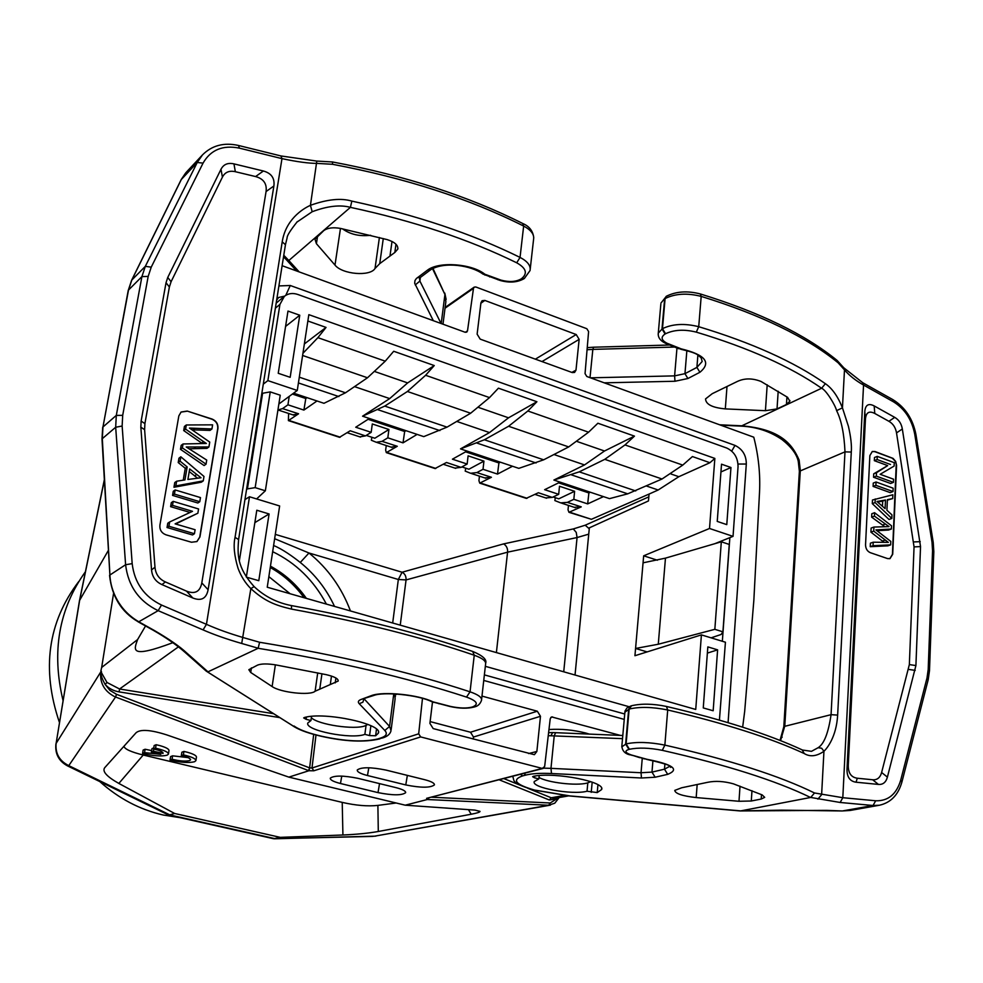 <?xml version="1.0" encoding="UTF-8"?>
<svg xmlns="http://www.w3.org/2000/svg" width="983" height="983" viewBox="0 0 983 983"><rect width="100%" height="100%" fill="white"/><g stroke="black" fill="none" stroke-linecap="round" stroke-linejoin="round"><path stroke-width="1.47" d="M394.822 252.484L397.808 249.08C398.213 245.123 394.638 241.965 387.105 239.594L340.646 228.449C333.151 227.122 327.523 227.859 323.751 230.636L314.978 239.225L316.415 243.686L334.994 265.091C342.219 274.368 370.099 276.751 375.014 268.494L379.745 263.628L394.822 252.484L395.965 244.214M390.042 255.555L392.008 241.449M370.665 235.281C359.631 236.596 350.243 234.433 342.477 228.83M332.537 162.011L332.5 164.284L316.956 163.387C308.551 163.375 296.891 161.79 281.986 158.632L206.442 624.34C219.234 629.906 228.928 633.298 243.231 637.574L259.61 642.268L258.136 648.288C337.046 661.215 406.507 677.484 466.507 697.094C477.025 700.965 479.04 704.233 472.553 706.924L472.11 707.072C466.618 708.485 459.454 708.276 450.644 706.458L433.011 701.862C418.365 694.649 383.296 691.086 371.537 695.571L373.614 695.472M430.579 269.711L427.679 269.993C439.18 261.257 471.766 263.641 484.865 274.232L501.011 280.13C509.133 282.281 515.829 281.888 521.113 278.951L521.543 278.656C527.859 273.483 526.249 268.187 516.714 262.793C468.879 239.361 413.45 220.88 350.415 207.352L351.84 201.11C341.101 197.878 327.302 199.279 310.431 205.324C302.039 209.109 285.611 219.995 282.219 241.867L235.048 537.357C233.241 545.368 234.237 555.702 238.058 568.346C241.068 576.357 245.332 583.116 250.849 588.62C264.685 601.141 274.712 605.147 291.521 609.104C360.552 621.748 421.461 637.119 474.248 655.231C482.493 658.192 486.266 661.19 485.577 664.201L481.609 699.405M283.78 255.273L288.83 260.507L350.415 207.352C340.192 204.562 327.45 206.025 312.189 211.726L296.645 222.305M299.164 271.91L288.83 260.507L286.483 259.844L283.534 256.833M206.319 671.143L292.295 725.454M208.187 671.733L258.136 648.288M275.547 664.864C267.425 663.586 261.441 663.648 257.607 665.086L248.846 669.693L250.714 672.47L272.119 686.552C280.499 692.585 310.419 695.841 315.113 691.221L338.201 681.047C338.373 678.688 334.343 676.55 326.11 674.633L275.547 664.864M369.583 735.567L375.629 735.775L378.283 733.269C383.788 724.225 324.722 711.483 304.386 717.504L303.686 717.922L306.106 719.31L310.947 720.551L307.876 722.91C304.042 730.258 351.336 739.695 364.877 734.362L369.583 735.567L370.874 725.712M366.045 725.479L364.877 734.362M310.947 720.551L311.537 716.386M395.105 698.888L394.773 693.924M330.313 684.426L331.48 676.071M291.472 605.823L291.521 609.104M280.941 156.002L281.986 158.632L239.434 148.15C222.834 144.808 210.706 149.797 203.051 163.117L151.235 267.155L148.175 276.42L122.691 415.354L122.138 426.032L132.177 563.64C134.487 582.87 144.268 596.669 161.507 605.036L158.165 610.664L203.076 629.894C213.716 634.576 226.594 639.11 241.707 643.472L258.197 648.227M207.917 671.77L186.586 652.847C179.717 646.445 168.843 638.913 153.975 630.275L138.763 621.784L158.165 610.664C139.008 601.399 128.159 586.077 125.603 564.734L109.924 575.006L102.293 438.492L102.994 426.782L128.503 290.046L131.833 279.971L181.314 179.508L197.239 162.478L145.324 266.344L131.636 280.229M185.59 173.057L181.044 179.791L185.984 172.615M192.815 597.996C201.269 601.313 206.381 598.561 208.113 589.739L273.888 185.984C274.871 178.206 271.369 173.217 263.395 171.005L233.954 163.878C227.884 162.514 223.571 164.321 220.991 169.273L167.749 277.452L166.029 282.735L141.134 421.093L140.839 427.163L151.542 569.87C152.181 576.824 155.658 581.739 161.962 584.602L192.815 597.996L186.5 591.115L165.365 581.924C159.086 579.061 155.633 574.17 154.982 567.24L144.612 429.657L144.906 423.612L141.134 421.093M208.113 589.739L201.81 582.907L266.074 191.538L273.888 185.984M201.81 582.907C200.065 591.705 194.966 594.445 186.5 591.115M166.029 282.735L169.383 286.987L144.906 423.612M169.383 286.987L171.091 281.716L222.416 177.124C224.984 172.16 229.297 170.354 235.342 171.706L255.58 176.559C263.567 178.759 267.057 183.747 266.074 191.538M187.225 411.066L181.081 412.024L178.832 415.907L159.897 525.241C159.553 529.874 161.581 533.069 165.955 534.813L191.464 542.235L196.956 541.559L199.93 536.951L217.931 428.404C218.226 423.968 216.26 420.847 212.07 419.041L187.225 411.066L211.873 419.188C216.076 420.994 218.029 424.103 217.734 428.539L199.733 537.074L196.858 541.608M180.995 412.098L187.04 411.213M192.201 429.829L209.993 430.407L211.923 428.969L189.473 428.072L209.735 442.08L208.924 446.958L206.995 448.359L189.203 448.789M180.479 449.317L204.12 465.549L206.049 464.185L182.359 447.904L180.479 449.317L181.155 445.397L183.035 443.972L206.344 443.456L203.567 441.637M201.65 443.063L203.567 441.65L185.59 429.116L183.71 430.566L202.338 443.53M183.71 430.566L184.423 426.438L186.303 424.975L212.611 424.84L211.923 428.969M173.966 487.261L201.331 482.211L203.26 480.871L175.834 485.921L173.966 487.261L174.765 482.555L176.645 481.215L184.951 479.913L187.163 466.925L185.271 468.289L183.243 480.183M187.163 466.925L180.086 461.162L178.206 462.538L185.271 468.289M178.206 462.538L178.955 458.201L180.835 456.8L203.997 476.46L203.26 480.871M197.853 503.001L172.566 495.407L173.278 491.267L175.146 489.939L200.471 497.582L199.782 501.711L197.853 503.001M175.601 524L197.866 513.212L175.109 523.853L195.101 529.726L194.437 533.732L192.508 534.961L167.036 527.515L167.774 523.214L169.654 521.961L192.496 511.32L172.504 505.36L170.624 506.663L171.312 502.669L173.192 501.367L198.566 508.961L197.866 513.212M190.075 512.45L170.624 506.663M185.59 429.116L186.303 424.975M208.924 446.958L186.242 446.995L206.725 460.081L206.049 464.185M182.359 447.904L183.035 443.972M180.086 461.162L180.835 456.8M175.834 485.921L176.645 481.215M201.011 477.763L189.682 468.952L187.9 479.471L201.011 477.763M189.24 471.533L197.436 478.082M199.782 501.711L174.433 494.093L172.566 495.407M174.433 494.093L175.146 489.939M172.504 505.36L173.192 501.367M194.437 533.732L168.916 526.261L167.036 527.515M168.916 526.261L169.654 521.961M138.001 621.649L138.775 621.748C119.385 610.541 110.575 591.004 109.887 575.006L101.999 438.909L102.711 427.2L116.301 415.404L115.675 427.249L125.603 564.734L132.177 563.64M762.169 794.903L733.367 783.82C723.992 781.239 715.489 780.723 707.846 782.271L681.698 787.764L674.756 790.406C675.26 793.637 682.411 796.021 696.185 797.569L738.995 801.28L751.295 800.998L761.211 799.044L764.7 797.348L762.169 794.903M621.772 746.908L626.11 743.885C636.726 741.673 649.64 742.079 664.864 745.102C729.816 759.92 779.703 775.882 814.514 792.974L810.729 797.446L740.469 810.938L781.411 810.152L842.37 810.963L826.777 810.385M533.585 776.263L532.639 776.705L534.531 777.799L538.856 778.905L534.285 781.534C530.857 787.702 572.02 795.235 587.035 791.241L597.222 792.581L601.559 789.595C606.339 781.952 555.26 771.852 533.585 776.263M810.729 797.446L840.158 802.472L873.027 805.495L842.628 810.926L850.258 810.459L842.775 810.901M814.514 792.974L842.812 797.705L863.541 385.041C855.677 380.605 849.324 375.555 844.483 369.903L838.204 362.874L837.307 360.65L843.783 367.789L862.804 382.768L892.748 399.565L893.522 401.85L863.541 385.041L862.779 382.817M802.202 749.882L804.229 753.531C810.041 757.107 816.615 756.357 823.951 751.282C827.207 748.223 836.422 736.722 837.651 715.096L851.29 452.045C851.831 445.668 850.885 437.14 848.452 426.438L842.443 407.847C837.86 396.407 832.171 388.359 825.376 383.689C793.908 361.683 751.688 342.686 698.729 326.7C684.647 323.198 672.569 323.837 662.468 328.654L658.291 333.077L658.192 334.232M802.533 750.041L811.491 751.331L818.126 747.707C824.049 744.045 828.362 733.035 831.065 714.678L837.651 715.096M719.654 424.791L741.133 425.786C780.834 428.981 792.421 444.476 799.13 460.081L800.309 470.488L784.79 725.995L780.563 740.641M587.809 782.898L587.035 791.241M538.856 778.905L539.188 775.587M548.256 735.677L622.497 738.651M664.926 763.791L664.483 769.185L667.715 774.346C679.892 769.394 672.913 764.369 646.789 759.257L631.319 754.969C625.09 752.781 624.291 750.914 628.96 749.39L629.439 749.267C638.459 747.436 649.407 747.793 662.296 750.336C726.609 764.946 776.029 780.662 810.557 797.471M697.893 355.072L696.898 367.396L699.908 372.274L687.903 378.516L684.954 373.663L696.898 367.396L702.181 361.486L701.174 357.873C697.561 354.974 698.852 353.499 680.789 349.248L680.715 349.235M712.245 393.679L705.548 398.914C705.831 404.394 712.417 407.712 725.319 408.891L765.438 410.697L777.025 408.903L786.449 404.505L789.816 401.236L787.567 397.316L761.063 381.478C752.4 378.074 744.438 378.086 737.176 381.539L712.245 393.679M851.29 452.045L844.987 451.861L799.376 471.312L783.832 726.548L831.065 714.678L844.987 451.861C844.2 434.007 841.411 420.269 836.619 410.648C835.378 405.217 825.99 389.882 821.616 388.248L825.376 383.689M826.31 810.373L740.482 810.938M569.735 795.886L534.408 790.037C515.448 784.545 511.529 779.826 522.661 775.882L525.991 775.034C532.11 773.523 540.625 773.019 551.512 773.523L641.469 777.995L655.145 777.234L667.715 774.346M851.511 810.213L850.43 810.422M874.17 405.918C868.468 402.993 865.347 404.922 864.794 411.705L847.002 769.075C846.842 776.939 849.853 781.313 856.058 782.21L878.458 784.422C882.98 784.753 885.966 782.321 887.403 777.111L915.91 665.565L920.53 546.609L902.333 428.981C901.423 423.648 898.88 419.778 894.727 417.37L874.17 405.918L874.784 413.462L888.915 421.302C893.068 423.698 895.611 427.568 896.521 432.901L914.055 546.88L920.53 546.609M864.794 411.705L865.433 419.262L848.28 765.143L847.002 769.075M865.433 419.262C865.986 412.479 869.095 410.538 874.784 413.462M915.91 665.565L909.349 664.582L914.055 546.88M909.349 664.582L881.616 772.491C880.166 777.688 877.18 780.109 872.646 779.765L857.287 778.229C851.118 777.332 848.12 772.97 848.28 765.143M887.538 558.577L889.971 558.639L892.711 554.252L896.582 465.463L895.697 461.445L893.08 458.397L875.042 451.541L872.29 451.504L869.869 455.571L865.544 544.877C865.667 548.649 867.227 551.242 870.225 552.643L887.538 558.577M872.154 451.566L874.759 451.652L892.281 458.201L895.071 460.929L896.238 464.234L892.429 554.338L889.836 558.676M870.238 546.695L887.821 545.848L890.659 544.865L873.051 545.712L870.238 546.695L870.397 543.194L873.211 542.211L888.325 542.37L873.74 531.152L870.926 532.147L883.914 542.223M870.926 532.147L871.122 528.068L873.924 527.048L889.025 526.605L874.44 516.1L871.638 517.132L884.381 526.384M871.638 517.132L871.798 513.74L874.6 512.708L891.495 525.782L891.348 529.038L888.521 530.046L877.033 530.722M872.29 503.628L889.001 519.479L891.814 518.459L875.079 502.571L872.29 503.628L872.462 500.015L892.859 494.768L892.699 498.565L887.366 500.138M890.193 492.606L873.101 486.413L873.26 483.083L876.05 481.989L893.154 488.207L893.006 491.537L890.193 492.606M890.598 483.464L873.543 477.234L873.703 473.831L887.698 465.598L874.329 460.671L874.477 457.5L877.266 456.37L894.272 462.674L894.125 466.065L880.154 474.298L893.547 479.2L893.412 482.383L890.598 483.464M891.348 529.038L875.914 529.923L890.807 541.412L890.659 544.865M873.051 545.712L873.211 542.211M882.365 541.092L885.192 540.109M873.74 531.152L873.924 527.048M882.525 525.033L885.339 524.025M874.44 516.1L874.6 512.708M892.699 498.565L887.391 499.659L886.912 510.251L891.974 514.895L891.814 518.459M875.079 502.571L875.251 498.959M876.971 501.49L885.105 508.629L885.499 500.028L876.971 501.49M882.464 506.147L882.697 501.084L877.758 502.03M880.621 500.974L877.819 502.018M885.499 500.028L882.697 501.084M893.006 491.537L875.89 485.332L873.101 486.413M875.89 485.332L876.05 481.989M893.412 482.383L876.332 476.141L873.543 477.234M876.332 476.141L876.492 472.725L873.703 473.831M876.492 472.725L887.698 465.598M890.487 464.492L877.106 459.54L874.329 460.671M877.106 459.54L877.266 456.37M699.908 372.274C711.643 362.567 705.401 354.765 681.182 348.854L666.941 343.202C661.227 340.13 660.613 337.071 665.086 333.999L665.552 333.741C674.129 329.698 684.377 329.158 696.296 332.131C748.653 347.871 790.43 366.573 821.616 388.248L741.133 426.131C756.32 426.831 769.972 431.328 782.075 439.622C791.303 446.921 796.697 454.146 798.257 461.285L799.376 471.312M85.423 571.725C58.833 608.932 51.374 651.889 63.047 700.596M270.448 566.159C284.751 573.912 296.719 584.652 306.377 598.389M304.054 597.725C294.826 585.008 283.559 574.932 270.251 567.51M712.736 637.279L712.663 638.323M391.111 447.13L397.292 446.282L382.055 441.355L376.243 442.264L371.341 440.249L371.906 437.275M553.146 496.98L558.762 498.836L574.613 491.291L573.839 499.327L567.363 502.374L560.666 502.866L554.842 500.568L555.321 497.705M484.754 477.91L491.414 477.271L476.878 472.577L470.587 473.265L465.205 471.103L465.733 468.191M590.808 781.657L587.097 783.082C576.112 785.982 547.752 782.665 539.003 777.467M589.333 734.104L585.77 733.035C573.372 729.914 561.109 728.747 548.969 729.521M428.895 797.95L427.544 799.535L429.018 797.926M367.482 775.526L405.77 784.938C420.994 787.948 430.542 787.924 434.425 784.876C434.56 783.156 431.328 781.436 424.73 779.703L385.938 770.07C370.935 767.059 361.388 767.023 357.284 769.947C356.927 771.802 360.319 773.67 367.482 775.526L368.809 767.76M340.474 783.512L378.013 792.617C392.758 795.505 401.973 795.517 405.66 792.667C405.77 791.008 402.551 789.337 395.989 787.641L357.972 778.339C343.423 775.44 334.208 775.366 330.313 778.118C329.993 779.9 333.384 781.694 340.474 783.512L341.765 776.103M563.726 671.807L577.07 537.554L588.743 534.15M648.817 496.857L585.204 525.217L573.322 528.928L503.64 543.894C506.528 545.725 507.842 548.477 507.572 552.163L496.39 652.589M624.672 713.99L484.373 674.879M275.301 534.383L402.084 572.229C404.898 573.703 406.225 576.271 406.065 579.921L400.241 625.163M274.638 538.709L308.981 552.999L300.27 562.46C293.02 556.697 282.305 549.005 273.606 545.516M729.853 537.652L722.345 641.285M276.628 300.27L278.57 297.493L284.591 296.141M728.084 722.64L746.306 464.037C746.318 455.338 742.558 449.133 735.001 445.397L290.255 285.5L278.902 285.93M624.205 719.396L483.747 680.433M575.989 370.149L579.147 339.368L576.21 334.539L484.852 300.429L482.1 300.712L480.933 302.789L477.124 334.146L480.183 339.123L572.278 372.569L574.588 372.434L575.989 370.149L571.86 372.422M432.495 701.997L429.903 723.353L433.184 728.587L534.383 754.686L536.865 751.467L540.478 716.288L537.32 711.213L481.977 696.099M473.265 739.081L473.499 737.029L470.501 732.237L430.112 721.596M167.135 755.177C161.531 756.591 153.336 756.013 142.572 753.457L144.538 752.659L160.893 754.317L151.407 752.056L153.385 751.258L163.055 753.273C163.006 751.811 159.848 750.385 153.569 748.997L155.56 748.186C164.124 750.152 168.4 752.142 168.412 754.145L167.135 755.177M155.56 748.186L156.15 744.721L159.75 745.581C166.078 747.387 169.162 749.095 168.978 750.717L168.449 753.912M151.652 750.594L145.115 749.243L143.149 750.054L142.572 753.457M156.15 744.721L154.147 745.532L153.569 748.997M162.908 753.531L163.031 752.818M153.385 751.258L153.766 749.034M151.407 752.056L151.984 748.616L153.753 747.903M144.538 752.659L145.115 749.243M181.327 755.669L183.379 754.87C191.734 756.799 195.9 758.729 195.887 760.682L194.536 761.739C188.834 763.115 180.663 762.538 170.022 760.019L172.05 759.232C179.619 761.1 185.492 761.542 189.645 760.572L190.579 759.834C190.542 758.409 187.458 757.021 181.327 755.669L181.88 752.228L183.944 751.43L183.379 754.87M187.986 757.598L172.603 755.829L172.05 759.232M172.603 755.829L170.587 756.615L170.022 760.019M195.936 760.449L196.44 757.266C196.625 755.694 193.651 754.035 187.495 752.29L183.944 751.43M79.463 600.773L56.117 743.394C55.183 753.519 59.398 760.928 68.773 765.634L67.335 765.794L168.72 815.091L273.593 838.732L280.253 837.356L342.92 834.997C356.866 834.383 368.65 833.215 378.295 831.483L471.201 814.231C477.21 813.076 480.146 812.13 480.011 811.368L474.875 810.09L405.254 805.188L288.842 777.123L166.877 734.94C150.682 729.767 140.409 729.042 136.072 732.753L104.69 767.735C102.048 771.385 106.754 776.607 118.845 783.439L143.223 755.03L342.219 802.386C355.883 805.495 367.765 806.502 377.89 805.396L396.186 803M123.956 746.257C124.558 749.058 130.985 751.983 143.223 755.03M168.72 815.091L174.679 813.494L280.253 837.356M174.679 813.494L118.845 783.439M308.969 770.684L309.633 767.87L116.498 694.293L115.564 696.996L308.92 770.733L313.798 770.795L311.992 767.993L309.62 767.87L308.551 770.537M108.302 550.505L79.512 600.527M367.851 724.397L365.221 725.798C354.458 730.074 318.246 724.668 311.341 717.75M145.57 625.938L137.608 639.54C134.007 649.738 129.043 659.089 172.836 642.685M113.586 593.265L101.667 667.457L137.608 639.54M465.303 332.303L467.515 330.829L466.765 332.107L465.131 332.254L282.121 265.705M467.515 330.829L473.487 288.351L474.187 287.134L475.846 286.987L586.826 328.715L588.596 331.566L585.045 373.626L586.814 376.489L753.777 437.202C758.52 455.768 760.424 474.15 759.515 492.336L753.85 600.257L744.684 711.323L742.656 727.162M564.082 795.505L551.254 797.778L549.313 799.99L557.766 798.614L557.68 797.815M555.026 798.282L551.291 797.803M558.528 797.668L550.222 802.988L431.697 797.225M100.659 672.089C99.811 683.001 104.37 691.135 114.335 696.48M101.016 671.905L106.987 682.46L105.169 684.475C102.171 679.106 100.794 675.161 101.052 672.667M100.844 671.008L101.667 667.457M100.966 670.443L101.519 672.016M273.593 713.683L119.557 688.997L106.987 682.46M116.498 694.293L109.899 690.349L105.169 684.475C108.843 688.469 113.487 690.938 119.127 691.885L279.811 717.615M288.842 777.123L308.92 770.733M620.384 735.407L551.598 716.914L550.222 718.745L544.656 766.519L542.26 768.411L420.675 736.931L418.684 733.822L422.481 698.36M405.254 805.188L427.273 799.523M372.938 836.41L275.129 838.683L170.022 814.981L68.773 765.634L115.564 696.996M548.723 805.224L554.756 803.209L559.192 797.557M272.66 551.672C295.895 562.915 313.81 580.388 326.393 604.103M574.158 507.289L581.26 506.859L568.948 512.303L568.027 509.821L568.469 505.409M491.414 477.271L479.741 483.144L478.93 480.65L479.458 476.165M397.292 446.282L386.319 452.622L385.643 450.103L386.27 445.545M277.943 409.96L282.6 408.609L298.574 413.769L288.4 420.613L288.584 413.45M671.082 474.027L678.835 476.706L658.168 490.001L649.063 494.068L648.461 500.937L589.358 527.834L575.03 675.026M278.865 404.001L297.271 390.46L267.868 380.618L279.922 304.423L284.37 296.325C288.179 293.376 292.651 292.75 297.788 294.458L726.769 448.039C734.178 451.566 737.938 457.771 738.049 466.642L733.035 536.362L714.862 543.673M717.234 521.408L721.522 464.185L730.959 467.515L726.781 524.627L717.234 521.408M720.932 471.963L730.959 467.515M290.169 377.312L278.238 373.294L287.982 311.07L299.754 315.224L290.169 377.312M285.574 326.442L299.754 315.224M707.367 653.105L717.615 649.849L713.166 710.758L703.263 707.932L707.834 646.888L717.615 649.849M254.867 522.624L269.084 513.962L258.787 580.695L246.364 577.132M246.34 577.082L256.796 510.238L269.084 513.962M647.133 651.901L635.571 648.461L634.932 655.722L701.407 634.883L695.731 709.456L267.241 587.22L279.639 505.962L249.485 496.759L239.397 560.543M590.353 492.237L588.878 492.938L587.674 503.898L603.464 496.624L609.509 498.639L627.719 493.835L662.026 479.004L682.767 465.106L692.437 456.554L709.923 462.723L678.835 476.706M307.876 320.999L326.037 327.413L304.374 343.939M577.34 441.6L604.508 451L634.465 436.12L625.004 444.93L604.791 459.331L579.245 471.852L553.871 480.06L584.529 464.922L604.508 451M484.398 439.77L460.511 448.887L489.509 432.581L508.53 417.812L536.915 401.74L527.846 410.992L508.58 426.266L484.398 439.77L543.66 459.811L568.702 446.921L588.571 432.201L597.885 423.231L634.465 436.12M500.335 462.182L498.922 462.944L497.509 474.089L512.512 466.249L518.827 468.363L543.66 459.811M512.512 466.249L467.011 451.062L452.426 459.184L467.146 464.05L468.092 455.842L483.943 461.113L468.916 469.235L461.887 466.925M478.832 407.54L508.53 417.812M292.922 414.875L298.574 413.769M375.162 371.685L407.638 382.915L434.253 365.553L425.614 375.285L407.417 391.492L384.771 406.09L362.567 416.19L389.698 398.594L407.638 382.915M307.028 397.648L305.799 398.52L303.894 410.083L317.005 400.978L293.598 393.163M292.393 394.048L305.799 398.52M289.211 396.395L287.945 404.812L303.894 410.083M317.005 400.978L323.972 403.3L345.488 392.795L367.495 377.767L385.25 361.179L393.704 351.263L434.253 365.553M366.254 435.42L374.818 438.234L388.912 429.497L372.299 423.968L371.181 432.323L355.735 427.224L369.387 418.463L362.567 416.19M371.181 432.323L365.479 435.899L350.206 430.775L339.491 437.312M282.6 408.609L287.945 404.812M359.741 436.845L365.479 435.899M405.991 430.689L404.664 431.5L403.018 442.854L417.124 434.4L369.387 418.463M368.084 419.299L404.664 431.5M388.912 429.497L387.818 437.828L403.018 442.854M417.124 434.4L423.759 436.624L447.032 427.138L470.648 413.229L489.522 397.599L498.43 388.174L536.915 401.74M467.011 451.062L460.511 448.887M467.146 464.05L461.064 467.367L446.515 462.489L435.039 468.535M382.055 441.355L387.818 437.828M454.859 468.092L461.064 467.367M603.464 496.624L560.064 482.125L544.643 489.681L558.688 494.326L559.487 486.253L574.613 491.291M568.948 512.303L591.41 519.307L649.063 494.068M567.363 502.374L581.26 506.859M558.602 482.85L588.878 492.938M573.839 499.327L587.674 503.898M558.688 494.326L552.274 497.398L545.639 497.926M526.237 498.344L538.389 492.741L552.274 497.398M476.878 472.577L483.022 469.296L497.509 474.089M483.943 461.113L483.022 469.296M465.623 451.836L498.922 462.944M560.064 482.125L553.871 480.06M326.037 327.413L317.902 337.661L302.948 353.29M709.923 462.723L714.85 458.422L308.834 314.658L297.271 390.46M265.361 490.787L255.162 487.642L270.239 391.898L280.229 395.215L265.361 490.787L256.612 498.934M267.868 380.618L263.297 384.132M261.748 393.888L262.608 393.261L247.421 488.883L255.162 487.642M270.239 391.898L262.608 393.261M247.421 488.883L246.561 489.46M244.951 499.585L249.485 496.759M628.936 706.679L485.344 666.327M701.407 634.883L725.429 642.218L719.421 720.109M714.838 629.329L722.923 631.823L729.263 544.435L721.313 541.793L714.838 629.329L658.278 644.234L635.571 648.461L643.054 562.829L665.466 558.135L658.278 644.234M721.313 541.793L665.466 558.135M714.85 458.422L709.517 528.485L643.668 555.813L643.054 562.829M711.078 637.844L721.104 634.477L722.923 631.823M657.394 560.224L643.668 555.813M709.517 528.485L733.035 536.362M290.12 593.744L268.851 576.64M99.848 781.632C118.734 798.528 139.856 809.66 163.215 815.018L180.073 817.659M78.738 581.543C47.774 622.35 41.347 669.325 59.447 722.48M433.319 320.679L414.679 283.264L414.986 280.536L416.337 278.545L427.679 269.993M383.284 238.55L379.745 263.628M375.014 268.494L379.401 237.517M334.994 265.091L340.474 228.412M317.607 235.932L316.415 243.686M530.242 268.9L533.56 239.471C534.445 234.532 531.139 230.059 523.656 226.065C469.051 198.578 405.34 177.984 332.5 164.284M516.714 262.793L520.044 257.411L523.656 226.065L522.673 223.46C468.289 196.072 404.91 175.564 332.549 161.974L316.796 161.077L280.954 155.953L238.648 145.509M312.189 211.726L310.431 205.324L316.796 161.114M521.543 278.656L524.394 278.447L530.058 270.522C530.918 265.717 527.588 261.343 520.044 257.411C471.705 233.61 415.637 214.835 351.84 201.11M441.06 323.493L419.888 281.064L419.483 278.115L430.677 269.735M415.256 284.947L419.888 281.064L420.38 277.378M417.37 277.661L420.417 277.341M484.865 274.232L482.506 273.753M486.118 274.908L484.914 275.117M490.824 276.69L489.608 276.911M498.811 279.442L497.865 279.762M501.011 280.13L500.064 280.438M521.113 278.951L524.172 278.582M441.207 323.554L444.93 294.482L432.52 268.654M442.989 324.193L445.864 301.646L444.93 294.482L432.975 268.433M293.954 725.97C298.746 729.386 306.585 732.47 317.484 735.21L316.649 734.989M317.484 735.21L321.232 736.132C344.91 741.379 363.833 742.3 378.025 738.897L381.06 737.901C386.38 736.083 387.634 733.613 384.808 730.467L359.213 703.705C357.64 701.985 358.23 700.572 361.007 699.491L371.537 695.571M376.489 729.189L375.629 735.775M381.06 737.901L382.94 737.852C387.523 736.39 390.214 733.994 391.037 730.676L389.575 726.462L393.753 693.875M384.808 730.467L389.575 726.462L364.263 698.999M359.213 703.705L362.874 702.218L363.894 699.146M361.007 699.491L373.687 695.497M251.415 667.875L250.714 672.47M272.119 686.552L275.363 664.84M315.113 691.221L317.718 672.876M321.945 673.748L319.844 688.604M335.228 682.89L335.916 678M291.681 605.626C359.987 618.147 420.319 633.421 472.688 651.446L474.248 655.231L470.046 691.823C478.352 694.686 482.161 697.537 481.498 700.375C480.146 704.037 477.836 706.212 474.568 706.888L472.553 706.924M431.402 701.53L433.011 701.862M433.65 702.366L434.4 702.354M438.799 703.742L439.536 703.73M447.314 705.683L448.26 705.905M474.334 706.949L472.11 707.072M259.61 642.268C339.356 655.378 409.493 671.893 470.046 691.823L466.507 697.094M291.644 605.626C277.181 602.862 264.673 596.534 254.118 586.605L250.849 588.62L241.707 643.472M161.507 605.036L206.442 624.34L203.076 629.894M238.611 539.458L285.451 244.73L282.219 241.867M238.599 539.556L235.048 537.357M186.229 172.308L202.486 154.896L197.239 162.478L203.051 163.117M239.434 148.15L238.464 145.459C224.013 142.252 212.021 145.398 202.486 154.896M161.962 584.602L165.365 581.924M154.982 567.24L151.542 569.87M140.839 427.163L144.612 429.657M171.091 281.716L167.749 277.452M220.991 169.273L222.416 177.124M235.342 171.706L233.954 163.878M263.395 171.005L255.58 176.559M194.818 428.416L192.914 429.854M195.543 447.388L193.639 448.789M194.585 475.969L196.489 474.617M102.023 438.909L115.675 427.249L122.138 426.032M102.822 427.752L128.22 290.513L131.624 280.241L181.093 179.815M151.235 267.155L145.324 266.344L141.908 276.616L116.301 415.404L122.691 415.354M148.175 276.42L141.908 276.616L128.503 290.046M153.078 630.128L153.975 630.275M184.976 652.22L186.586 652.847M378.025 738.897L382.94 737.852M306.426 717.062L306.106 719.31M697.144 784.852L696.185 797.569M738.995 801.28L740.015 786.179M751.97 790.701L751.295 800.998M761.211 799.044L761.493 794.608M740.617 810.877L569.513 795.874M631.295 705.831L631.541 705.757C641.432 703.447 653.068 703.681 666.437 706.445L667.703 709.984L664.864 745.102L662.296 750.336M818.126 747.707L821.665 748.235L823.951 751.282L821.616 794.694L817.905 799.13M624.832 712.294L629.157 709.05C639.724 706.605 652.577 706.924 667.703 709.984C724.692 723.291 770.205 737.803 804.229 753.531M782.198 737.189L781.35 737.52M552.593 732.728L550.947 735.628M555.579 732.827L554.24 735.739L550.971 768.35L641.039 772.736L641.469 777.995M652.945 760.473L651.975 772.11L664.483 769.185L669.792 766.261M630.275 754.883L630.508 754.956C625.237 753.973 622.35 751.073 621.834 746.244L625.004 711.016L626.982 707.932L631.061 705.892L628.678 709.185L625.63 744.008L628.96 749.39M631.541 705.757L629.157 709.05L626.11 743.885L629.439 749.267M632.143 755.472L631.319 754.969M639.7 757.66L633.199 755.558M644.32 758.901L640.547 757.684M646.322 759.183L645.18 758.937M669.964 766.384L670.689 767.391C672.864 766.15 664.827 763.472 646.568 759.367L646.789 759.257M642.255 758.348L641.039 772.736L651.975 772.11L655.145 777.234M543.759 768.153L550.971 768.35L551.512 773.523M523.779 773.424L525.991 775.034M587.06 349.739L592.835 349.395L590.009 377.656M604.262 382.829L674.977 381.257L687.903 378.516M590.513 377.828L674.608 375.875L674.977 381.257M676.968 348.068L674.608 375.875L684.954 373.663L686.871 350.513M587.232 347.638L593.621 347.208L592.835 349.395L674.313 347.06M765.438 410.697L767.195 384.808M726.953 387.069L725.319 408.891M786.449 404.505L786.941 396.899M778.192 391.246L777.025 408.903M696.296 332.131L698.729 326.7L701.186 296.387C687.191 292.848 675.161 293.573 665.098 298.549L662.468 328.654L665.552 333.741M665.086 333.999L662.001 328.912L664.643 298.82L666.179 296.399M666.941 343.202L665.27 343.19M668.673 344.001L667.002 343.989M675.432 346.839L674.055 346.962M679.695 348.461L678.319 348.584M681.182 348.854L678.553 348.67L665.565 343.325C660.232 340.757 657.799 337.341 658.291 333.077L660.834 304.238M666.4 296.239L660.932 303.12L666.4 296.239C676.169 291.373 687.473 290.612 700.326 293.954L701.186 296.387C760.793 314.818 806.465 336.972 838.204 362.874M836.619 410.648L842.443 407.847L844.483 369.903L843.746 367.826M780.023 740.42L783.82 726.683M537.074 790.873L537.713 790.897M533.314 789.754L534.408 790.037M520.449 774.285L522.661 775.882M840.158 802.472L842.812 797.705L875.693 800.776L873.027 805.495L879.429 805.237C890.77 802.681 898.265 794.928 901.915 782.001L900.698 780.219L927.006 677.963L928.198 669.509L932.56 550.75L932.007 542.112L914.755 434.277C911.892 419.667 904.827 408.867 893.522 401.85M875.693 800.776C888.128 801.133 896.471 794.276 900.698 780.219M894.727 417.37L888.915 421.302M896.521 432.901L902.333 428.981M920.223 541.658L913.748 541.928M908.648 669.411L915.21 670.394M887.403 777.111L881.616 772.491M872.646 779.765L878.458 784.422M856.058 782.21L857.287 778.229M877.966 529.837L876.529 530.353M914.755 434.277L915.984 434.805L933.223 542.395M927.006 677.963L928.161 679.831L901.976 781.78M928.198 669.509L929.5 670.541L928.222 679.597M932.56 550.75L933.813 551.918L929.5 670.369M932.007 542.112L933.236 542.493L933.825 551.721M799.13 460.081L798.319 461.482M597.947 784.741L597.222 792.581M591.238 792.31L592.184 782.136M534.703 776.091L534.531 777.799M503.64 543.894L402.084 572.229L398.336 579.491L308.981 552.999C327.892 568.395 341.715 587.711 350.452 610.959M405.77 784.938L407.355 775.39M378.013 792.617L379.536 783.611M392.684 623.001L398.336 579.491L406.065 579.921L507.572 552.163L577.07 537.554L576.235 532.393L573.322 528.928M585.204 525.217L589.272 528.78M290.255 285.5L285.795 295.318M746.306 464.037L738.036 464.025M731.721 451.086L735.001 445.397M542.002 361.572L579.147 339.368M576.21 334.539L535.366 359.164M480.871 303.243L484.852 300.429M537.32 711.213L470.501 732.237M473.499 737.029L540.478 716.288M536.865 751.467L528.559 753.568M342.219 802.386L342.92 834.997M468.412 809.611L471.201 814.231M378.295 831.483L377.89 805.396M100.659 672.114L56.117 743.394L79.672 600.134L104.382 479.901M178.439 646.851L119.557 688.997L119.127 691.885M473.487 288.351L445.029 308.22M313.688 734.375L309.633 767.87M418.684 733.822L311.992 767.993L315.998 734.977M397.316 694.084L395.326 694.809M543.181 768.423L426.597 798.331L542.26 768.411M420.675 736.931L313.798 770.795M426.597 798.331L427.138 799.548M552.606 716.914L550.763 717.455M551.254 797.778L527.687 788.243M520.142 785.196L503.824 778.585M549.313 799.99L499.167 779.789M427.544 799.535L548.686 805.237L550.222 802.988M548.686 805.237L373.921 836.287L550.431 805.126M334.539 606.425C326.381 588.977 314.965 574.318 300.27 562.46M279.922 304.423L275.375 308.183M658.168 490.001L646.531 486.032M584.529 464.922L553.945 454.515M536.067 462.968L477.087 443.112M489.509 432.581L456.739 421.424M389.698 398.594L354.531 386.626M338.877 396.567L298.414 382.94M299.299 377.177L345.488 392.795M288.977 420.441L340.216 437.189M439.905 430.591L377.964 409.727M384.771 406.09L447.032 427.138M386.958 452.475L435.825 468.449M569.673 512.204L591.41 519.307M480.429 483.022L527.072 498.283M625.004 444.93L682.767 465.106M662.026 479.004L604.791 459.331M579.245 471.852L635.718 490.947M627.719 493.835L571.504 474.9M527.846 410.992L588.571 432.201M568.702 446.921L508.58 426.266M470.648 413.229L407.417 391.492M425.614 375.285L489.522 397.599M367.495 377.767L302.604 355.465M317.902 337.661L385.25 361.179M397.906 248.306L397.808 249.08M286.483 259.844L296.583 270.964M430.615 269.772C444.414 261.195 471.41 265.435 482.899 274.048L500.212 280.487C509.44 283.03 517.353 282.453 523.964 278.73L524.394 278.447M522.968 223.608C529.346 226.311 532.946 231.005 533.757 237.677M444.808 293.106L446.135 299.459M292.258 725.491C297.652 729.226 305.922 732.482 317.079 735.247L320.827 736.181C344.935 741.624 364.632 742.509 379.905 738.847M378.283 733.269L378.406 732.323M395.191 693.949L395.387 696.628M391.185 729.521L395.092 698.962M485.688 663.132C486.978 659.532 482.727 655.661 472.934 651.532M373.626 695.522C383.173 691.528 418.488 694.821 431.783 701.702L450.189 706.544C459.577 708.559 467.564 708.731 474.113 707.035L474.568 706.888M285.488 244.534L287.11 237.886C286.975 235.711 290.403 230.268 297.382 221.568M137.989 621.674C121.29 611.905 111.816 596.448 109.543 575.313M206.258 671.143L184.939 652.257C176.879 645.081 166.25 637.709 153.053 630.152L137.915 621.698M206.713 671.426L292.442 725.589M238.586 539.606C237.468 554.535 236.829 567.166 254.044 586.532M666.572 706.482C722.984 719.679 768.165 734.129 802.091 749.845M548.6 732.691L552.225 732.568M552.274 732.568L555.297 732.667M555.334 732.667L622.78 735.505M593.621 347.208L669.288 345.021M789.816 401.236L789.865 400.437M700.51 294.003C759.736 312.324 805.261 334.466 837.098 360.429M740.445 810.975L569.599 795.984M569.624 795.984L533.892 790.049C509.059 782.554 515.141 780.244 512.548 776.337M850.258 810.434L879.429 805.237M915.972 434.67C912.937 419.041 905.282 407.392 892.994 399.712M720.723 425.172L741.133 426.131M601.559 789.595L601.645 788.599M104.358 479.569L79.512 600.515M474.187 287.134L445.127 307.446M555.026 798.294L568.543 795.898M55.945 743.75C54.864 753.629 58.661 760.977 67.335 765.794M274.368 838.794L375.862 836.128M284.37 296.325L276.174 303.12M377.042 442.51L392.106 447.462M278.017 409.972L293.819 415.17M288.4 420.613L339.602 437.349M347.196 432.704L360.528 437.091M386.319 452.622L435.162 468.584M443.296 464.283L455.719 468.363M561.6 503.161L575.338 507.67M534.985 494.412L546.56 498.209M479.741 483.144L526.36 498.393M471.459 473.536L485.848 478.266"/></g></svg>
